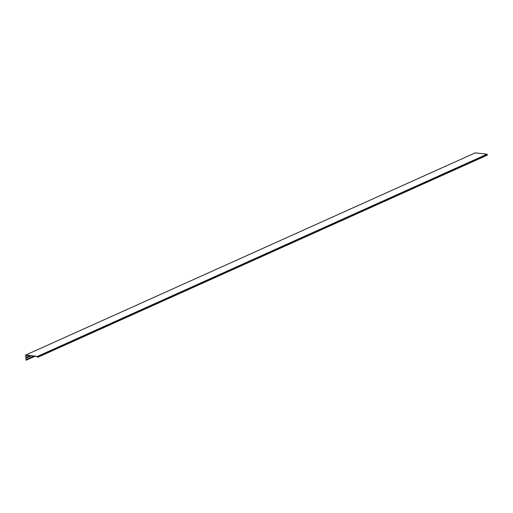 <?xml version="1.0" encoding="UTF-8"?>
<svg xmlns="http://www.w3.org/2000/svg" width="513" height="513" viewBox="0 0 513 513"><rect width="100%" height="100%" fill="white"/><g stroke="black" fill="none" stroke-linecap="round" stroke-linejoin="round"><path stroke-width="0.77" d="M34.512 356.24L37.417 356.567L37.584 357.311L37.436 356.407L25.74 355.015L26.035 360.19L25.855 355.182L34.551 356.221M37.738 357.33L487.35 155.118L487.049 154.195L475.295 152.848M26.195 360.209L34.955 356.266M33.807 356.131L26.125 359.587L33.832 356.131M26.035 358.17L31.261 355.823M25.99 357.548L30.132 355.682M25.964 357.548L30.113 355.682M25.862 356.15L27.606 355.381M25.83 355.535L26.439 355.265M25.81 355.535L26.413 355.259M37.436 356.407L487.049 154.195M37.693 356.708L487.305 154.496M25.81 355.002L475.423 152.791M25.74 355.015L475.352 152.803"/></g></svg>

